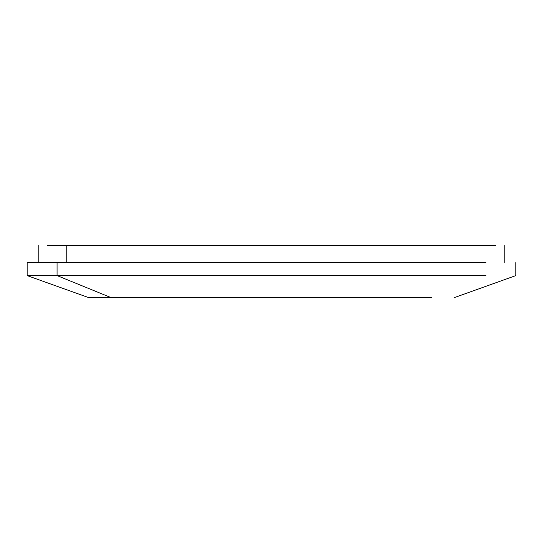 <?xml version="1.0" encoding="UTF-8"?>
<svg xmlns="http://www.w3.org/2000/svg" width="543" height="543" viewBox="0 0 543 543"><rect width="100%" height="100%" fill="white"/><g stroke="black" fill="none" stroke-linecap="round" stroke-linejoin="round"><path stroke-width="0.81" d="M57.063 262.595L485.937 262.595L57.063 262.595L57.063 275.593L111.24 297.693L88.889 297.693L27.15 275.593L57.063 275.593L27.15 275.593L27.15 262.595L57.063 262.595L57.063 275.593L485.937 275.593L57.063 275.593L111.24 297.693L431.76 297.693L111.24 297.693M47.295 245.307L66.755 245.307L66.755 262.595L66.755 245.307L476.245 245.307M495.705 245.307L66.755 245.307M454.111 297.693L515.85 275.593L515.85 262.595L515.85 275.593L454.111 297.693M504.8 262.595L504.8 245.307L504.8 262.595M38.2 245.307L38.2 262.595"/></g></svg>
